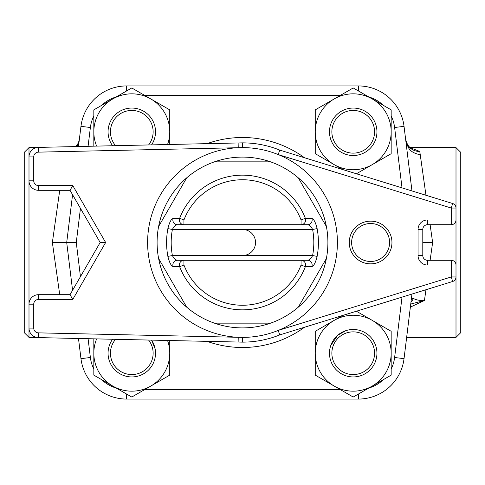 <?xml version="1.0" encoding="UTF-8"?>
<svg xmlns="http://www.w3.org/2000/svg" width="485" height="485" viewBox="0 0 485 485"><rect width="100%" height="100%" fill="white"/><g stroke="black" fill="none" stroke-linecap="round" stroke-linejoin="round"><path stroke-width="0.73" d="M451.262 260.293L451.262 276.959L456.003 276.959L456.003 208.041L451.262 208.041L451.262 219.966L427.54 219.966A9.488 9.488 0 0 0 418.052 229.453L418.052 255.546A9.488 9.488 0 0 0 427.54 265.034L456.003 265.034A4.747 4.747 0 0 0 451.262 260.293L427.54 260.293A4.747 4.747 0 0 1 422.793 255.546L422.793 229.453A4.747 4.747 0 0 1 427.54 224.707L451.262 224.707A4.747 4.747 0 0 0 456.003 219.966L451.262 219.966L451.262 224.707M452.663 281.488A4.747 4.747 0 0 0 456.003 276.959A4.747 4.747 0 0 1 452.663 281.488L451.262 276.959L278.178 330.43L279.772 334.899L452.663 281.488M456.003 208.041A4.747 4.747 0 0 0 452.663 203.512A4.747 4.747 0 0 1 456.003 208.041L456.003 147.61L460.75 152.351L460.75 332.649L456.003 337.39L456.003 276.959M279.772 150.101L452.663 203.512L451.262 208.041L278.178 154.57L279.772 150.101A99.637 99.637 0 0 0 242.555 142.863L242.555 147.61L238.232 147.707A94.89 94.89 0 0 0 147.61 242.5A94.89 94.89 0 0 0 238.232 337.293L38.376 332.855A4.747 4.747 0 0 1 33.738 328.109L33.738 304.18A4.747 4.747 0 0 1 38.485 299.433L38.485 294.692A9.488 9.488 0 0 0 28.997 304.18L28.997 328.109A9.488 9.488 0 0 0 38.273 337.596L242.445 342.137L242.555 337.39L238.232 337.293L238.129 342.04M38.376 332.855L38.273 337.596A9.488 9.488 0 0 1 28.997 328.109L28.997 337.39L24.25 332.649L24.25 152.351L28.997 147.61L28.997 180.82A9.488 9.488 0 0 0 38.485 190.308L38.485 185.567A4.747 4.747 0 0 1 33.738 180.82L33.738 156.891A4.747 4.747 0 0 1 38.376 152.144L38.273 147.404A9.488 9.488 0 0 0 28.997 156.891A9.488 9.488 0 0 1 38.273 147.404L242.445 142.863A4.747 4.747 0 0 1 242.555 142.863A4.747 4.747 0 0 0 242.445 142.863L242.555 147.61A94.89 94.89 0 0 1 278.178 330.43A94.89 94.89 0 0 1 242.555 337.39L242.555 342.137A99.637 99.637 0 0 0 279.772 334.899M100.165 242.5L70.034 190.308L100.165 242.5L70.034 294.692L38.485 294.692A9.488 9.488 0 0 0 28.997 304.18L28.997 180.82A9.488 9.488 0 0 0 38.485 190.308L70.034 190.308L72.768 185.567L105.639 242.5L100.165 242.5M105.639 242.5L72.768 299.433L70.034 294.692M326.387 258.517A85.402 85.402 0 0 1 158.613 258.517A85.402 85.402 0 0 1 298.317 177.862A85.402 85.402 0 0 1 326.387 226.483A85.402 85.402 0 0 1 326.46 226.877A85.402 85.402 0 0 1 298.317 307.138L326.387 258.517L298.317 307.138M351.625 242.5A18.976 18.976 0 0 1 380.094 226.065A18.976 18.976 0 0 1 380.094 258.935A18.976 18.976 0 0 1 351.625 242.5A18.976 18.976 0 0 1 380.094 226.065A18.976 18.976 0 0 1 380.094 258.935A18.976 18.976 0 0 1 351.625 242.5M183.936 224.707L301.064 224.707A4.747 4.571 -90 0 0 305.35 218.311L301.064 219.966L301.064 224.707L307.581 224.707C309.472 224.967 311.152 226.55 312.613 229.453A71.319 71.319 0 0 1 312.613 255.546L317.129 256.389A75.915 75.915 0 0 0 317.129 228.611L312.613 229.453L172.387 229.453L167.871 228.611A75.915 75.915 0 0 0 167.871 256.389L172.387 255.546A71.319 71.319 0 0 1 172.387 229.453C173.848 226.543 175.528 224.961 177.419 224.707L183.936 224.707L183.936 219.966L179.65 218.311A4.747 4.571 90 0 0 183.936 224.707L177.419 224.707A4.747 4.577 90 0 1 173.078 218.462C171.15 219.038 169.417 222.421 167.871 228.611M307.581 224.707A4.747 4.577 -90 0 0 311.922 218.462L305.35 218.311A67.342 67.342 0 0 0 179.65 218.311L173.078 218.462M317.129 228.611C315.583 222.427 313.85 219.044 311.922 218.462M311.922 266.538A4.747 4.577 -90 0 0 307.581 260.293L177.419 260.293A4.747 4.577 90 0 0 173.078 266.538L179.65 266.689L183.936 265.034L183.936 260.293A4.747 4.571 90 0 0 179.65 266.689A67.342 67.342 0 0 0 305.35 266.689A4.747 4.571 -90 0 0 301.064 260.293L301.064 265.034L305.35 266.689L311.922 266.538C313.85 265.962 315.583 262.579 317.129 256.389M177.419 260.293C175.528 260.033 173.848 258.45 172.387 255.546L312.613 255.546C311.152 258.456 309.472 260.039 307.581 260.293L301.064 260.293M167.871 256.389C169.417 262.573 171.15 265.956 173.078 266.538M298.317 177.862L326.387 226.483L298.317 177.862M214.431 161.844L270.569 161.844L214.431 161.844M158.613 226.483L186.683 177.862L158.613 226.483M186.683 307.138L158.613 258.517L186.683 307.138M270.569 323.155L214.431 323.155L270.569 323.155M96.636 338.894A37.957 37.957 0 0 0 150.768 386.084A37.957 37.957 0 0 0 167.543 340.47M169.744 340.518L169.744 375.129L131.787 397.039L93.829 375.129L93.829 338.833M356.402 311.224L391.171 331.297L391.171 375.129L353.213 397.039L334.232 386.084A37.957 37.957 0 0 0 391.171 353.213A37.957 37.957 0 0 0 334.232 320.342A37.957 37.957 0 0 0 334.232 386.084L315.256 375.129L315.256 331.297L342.671 315.468M342.671 169.532L334.232 164.657A37.957 37.957 0 0 0 391.171 131.787A37.957 37.957 0 0 0 334.232 98.916A37.957 37.957 0 0 0 334.232 164.657L315.256 153.703L315.256 109.871L353.213 87.961L391.171 109.871L391.171 153.703L356.402 173.775M167.543 144.53A37.957 37.957 0 0 0 112.811 98.916A37.957 37.957 0 0 0 96.636 146.106M93.829 146.167L93.829 109.871L131.787 87.961L169.744 109.871L169.744 144.481M411.965 190.938L404.035 126.343A46.02 46.02 0 0 0 358.354 85.93L126.646 85.93A46.02 46.02 0 0 0 80.965 126.343L78.491 146.506M72.574 194.709L66.706 242.5L72.574 290.291L69.349 264.046M80.455 276.632L76.266 242.5L52.362 242.5L59.734 294.692M78.491 338.494L80.965 358.657A46.02 46.02 0 0 0 126.646 399.07L358.354 399.07A46.02 46.02 0 0 0 404.035 358.657L411.965 294.062M376.936 131.787A23.723 23.723 0 0 0 341.349 111.241A23.723 23.723 0 0 0 341.349 152.332A23.723 23.723 0 0 0 376.936 131.787M374.565 131.787A21.352 21.352 0 0 1 342.537 150.277A21.352 21.352 0 0 1 342.537 113.296A21.352 21.352 0 0 1 374.565 131.787M151.569 144.888A23.723 23.723 0 0 0 124.445 109.228A23.723 23.723 0 0 0 112.611 145.749M115.582 145.682A21.352 21.352 0 0 1 124.378 111.762A21.352 21.352 0 0 1 148.598 144.948M112.611 339.251A23.723 23.723 0 0 0 124.445 375.772A23.723 23.723 0 0 0 151.569 340.112L155.091 348.757M148.598 340.052A21.352 21.352 0 0 1 124.378 373.238A21.352 21.352 0 0 1 115.582 339.318M376.936 353.213A23.723 23.723 0 0 0 341.349 332.668A23.723 23.723 0 0 0 341.349 373.759A23.723 23.723 0 0 0 376.936 353.213M345.841 330.661L337.724 335.244L330.77 345.526M374.565 353.213A21.352 21.352 0 0 1 342.537 371.704A21.352 21.352 0 0 1 342.537 334.723A21.352 21.352 0 0 1 374.565 353.213M28.997 147.61L36.502 147.61M410.431 147.61L456.003 147.61M59.734 190.308L52.362 242.5M425.963 195.261L419.786 151.478L411.244 148.101M430.122 260.293L432.638 242.5L430.122 224.707M410.358 307.114L424.448 300.488L425.963 289.739M410.995 301.961A9.488 8.475 90 0 0 413.372 298.33C415.542 299.888 419.234 300.609 424.448 300.488L410.74 304.053M419.786 151.478A14.235 13.647 -7 0 1 405.66 139.571M412.032 148.44L410.231 147.47C408.576 146.725 407.048 144.087 405.654 139.559C408.115 146.591 407.545 151.872 420.252 154.818M77.03 146.543L78.382 143.596L79.346 139.559A14.235 13.647 7 0 1 76.242 146.561M413.372 298.33L411.328 299.215M432.638 242.5L422.793 242.5M427.54 219.966L427.54 224.707M418.052 229.453L422.793 229.453M418.052 255.546L422.793 255.546M427.54 265.034L427.54 260.293M349.255 242.5A21.352 21.352 0 0 0 381.277 260.991A21.352 21.352 0 0 0 381.277 224.009A21.352 21.352 0 0 0 349.255 242.5M72.768 299.433L38.485 299.433M28.997 304.18L33.738 304.18M28.997 328.109L33.738 328.109M38.376 152.144L238.232 147.707L238.129 142.96M38.485 185.567L72.768 185.567M28.997 156.891L33.738 156.891M28.997 180.82L33.738 180.82M242.5 255.546A13.046 13.046 0 0 0 255.546 242.5A13.046 13.046 0 0 0 242.5 229.453M301.064 265.034A62.747 62.747 0 0 1 183.936 265.034L301.064 265.034M301.064 219.966L183.936 219.966A62.747 62.747 0 0 1 301.064 219.966M340.294 389.582L144.706 389.582M402.029 297.135L394.614 357.5A36.533 36.533 0 0 1 391.171 369.103M383.489 379.561A36.533 36.533 0 0 1 368.745 388.073M391.171 115.897A36.533 36.533 0 0 1 394.614 127.5L402.029 187.865M368.745 96.927A36.533 36.533 0 0 1 383.489 105.439M144.706 95.418L340.294 95.418M88.076 146.294L90.386 127.5A36.533 36.533 0 0 1 93.829 115.897M101.51 105.439A36.533 36.533 0 0 1 116.254 96.927M76.266 242.5L80.455 208.368M93.829 369.103A36.533 36.533 0 0 1 90.386 357.5L88.076 338.706M116.254 388.073A36.533 36.533 0 0 1 101.51 379.561M207.083 341.349A105.002 105.002 0 0 0 304.453 327.278M304.453 157.722A105.002 105.002 0 0 0 207.083 143.651M80.965 126.343L90.386 127.5M126.646 85.93L126.646 90.925M358.354 85.93L358.354 90.925M404.035 126.343L394.614 127.5M404.035 358.657L394.614 357.5M358.354 399.07L358.354 394.075M126.646 399.07L126.646 394.075M80.965 358.657L90.386 357.5M28.997 337.39L36.502 337.39M406.642 337.39L456.003 337.39M79.346 139.559L78.358 143.002L75.842 146.567"/></g></svg>
